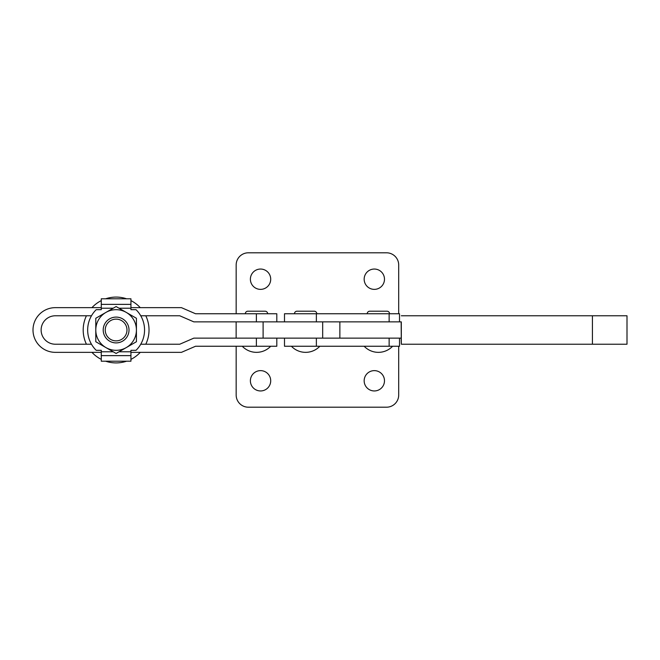 <?xml version="1.0" encoding="UTF-8"?>
<svg xmlns="http://www.w3.org/2000/svg" width="660" height="660" viewBox="0 0 660 660"><rect width="100%" height="100%" fill="white"/><g stroke="black" fill="none" stroke-linecap="round" stroke-linejoin="round"><path stroke-width="0.99" d="M316.792 313.748A2.541 2.541 0 0 0 314.259 311.207L296.983 311.207A2.541 2.541 0 0 0 294.451 313.748M389.557 313.748A2.541 2.541 0 0 0 387.016 311.207L369.748 311.207A2.541 2.541 0 0 0 367.207 313.748M399.514 338.126L399.514 346.252L284.493 346.252L284.493 338.126M399.514 321.874L399.514 313.748L284.493 313.748L284.493 321.874M101.277 352.349L55.349 352.349A22.349 22.349 0 0 1 33 330A22.349 22.349 0 0 1 55.349 307.651L101.277 307.651M91.476 315.777L55.349 315.777A14.223 14.223 0 0 0 41.126 330A14.223 14.223 0 0 0 55.349 344.223L91.476 344.223M265.122 311.207A2.541 2.541 0 0 1 267.655 313.748A2.541 2.541 0 0 0 265.122 311.207L247.846 311.207A2.541 2.541 0 0 0 245.314 313.748M276.804 321.874L276.804 313.748L256.385 313.748L256.385 321.874L193.85 321.874L179.751 315.777L140.745 315.777M140.745 344.223L179.751 344.223L193.85 338.126L256.385 338.126L256.385 346.252L276.804 346.252L276.804 338.126M130.936 307.651L181.434 307.651L195.533 313.748L256.385 313.748M256.385 346.252L195.533 346.252L181.434 352.349L130.936 352.349M364.163 279.205A10.156 10.156 0 0 1 374.319 269.049A10.156 10.156 0 0 1 384.483 279.205A10.156 10.156 0 0 1 374.319 289.369A10.156 10.156 0 0 1 364.163 279.205M250.387 279.205A10.156 10.156 0 0 1 260.551 269.049A10.156 10.156 0 0 1 270.707 279.205A10.156 10.156 0 0 1 260.551 289.369A10.156 10.156 0 0 1 250.387 279.205M364.163 380.795A10.156 10.156 0 0 1 374.319 370.631A10.156 10.156 0 0 1 384.483 380.795A10.156 10.156 0 0 1 374.319 390.951A10.156 10.156 0 0 1 364.163 380.795M250.387 380.795A10.156 10.156 0 0 1 260.551 370.631A10.156 10.156 0 0 1 270.707 380.795A10.156 10.156 0 0 1 260.551 390.951A10.156 10.156 0 0 1 250.387 380.795M398.698 313.748L398.698 264.99A12.193 12.193 0 0 0 386.512 252.797L248.358 252.797A12.193 12.193 0 0 0 236.164 264.99L236.164 313.748M398.698 346.252L398.698 395.01A12.193 12.193 0 0 1 386.512 407.203L248.358 407.203A12.193 12.193 0 0 1 236.164 395.01L236.164 346.252M116.111 317.097A12.903 12.903 0 0 1 129.013 330A12.903 12.903 0 0 1 116.111 342.903A12.903 12.903 0 0 1 103.207 330A12.903 12.903 0 0 1 116.111 317.097M116.111 340.873A10.873 10.873 0 0 0 126.976 330A10.873 10.873 0 0 0 116.111 319.126A10.873 10.873 0 0 0 105.237 330A10.873 10.873 0 0 0 116.111 340.873M105.658 298.79A32.909 32.909 0 0 1 126.555 298.79M130.936 300.622A32.909 32.909 0 0 1 140.275 307.651M145.794 315.777A32.909 32.909 0 0 1 145.794 344.223M140.275 352.349A32.909 32.909 0 0 1 130.936 359.378M126.555 361.21A32.909 32.909 0 0 1 105.658 361.21M95.791 318.268L116.111 306.537L136.422 318.268L136.422 330A20.32 20.32 0 0 0 105.946 312.403A20.32 20.32 0 0 0 95.791 330L95.791 318.268M136.422 341.731L136.422 330A20.32 20.32 0 0 1 126.266 347.597L116.111 353.463L105.946 347.597L95.791 341.731L95.791 330A20.32 20.32 0 0 0 126.266 347.597L136.422 341.731M113.198 308.22L101.277 308.22L101.277 298.79L130.936 298.79L130.936 309.68L136.018 309.68A28.446 28.446 0 0 1 136.018 350.32L130.936 350.32L130.936 361.21L101.277 361.21L101.277 351.78L113.198 351.78M101.277 308.22L101.277 309.68L96.203 309.68A28.446 28.446 0 0 0 96.203 350.32L101.277 350.32L101.277 351.78M101.277 359.378A32.909 32.909 0 0 1 91.946 352.349M86.427 344.223A32.909 32.909 0 0 1 86.427 315.777M91.946 307.651A32.909 32.909 0 0 1 101.277 300.622M339.867 338.126L339.867 321.874L401.305 321.874L401.305 338.126L256.385 338.126M339.867 321.874L256.385 321.874M592.424 344.223L592.424 315.777L627 315.777L627 344.223L401.321 344.223L401.156 321.874M401.321 344.223L401.156 338.126M592.424 315.777L401.321 315.777M316.371 313.748L316.371 321.874M389.136 313.748L389.136 321.874M316.371 346.252L316.371 338.126M389.136 346.252L389.136 338.126M119.014 351.78L130.936 351.78M130.936 355.633L101.277 355.633M101.277 304.367L130.936 304.367M130.936 308.22L119.014 308.22M322.682 338.126L322.682 321.874M263.109 338.126L263.109 321.874M291.398 346.252A19.643 19.643 0 0 0 319.844 346.252M364.163 346.252A19.643 19.643 0 0 0 392.609 346.252M242.261 346.252A19.643 19.643 0 0 0 270.707 346.252M248.275 311.207L247.846 311.207M236.14 338.126L236.14 321.874"/></g></svg>
